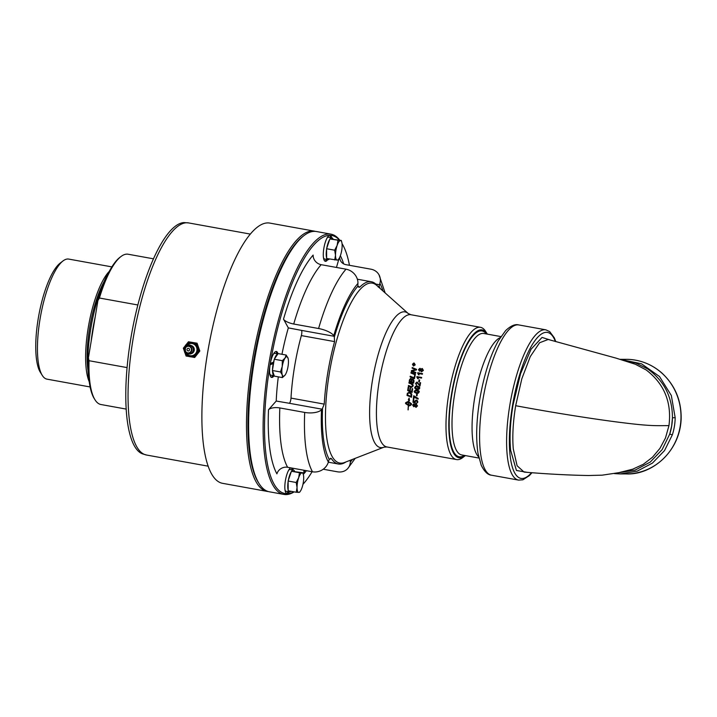 <?xml version="1.0" encoding="UTF-8"?>
<svg xmlns="http://www.w3.org/2000/svg" width="717" height="717" viewBox="0 0 717 717"><rect width="100%" height="100%" fill="white"/><g stroke="black" fill="none" stroke-linecap="round" stroke-linejoin="round"><path stroke-width="1.08" d="M623.638 360.4L635.782 363.008L647.469 368.789C664.067 380.664 672.394 396.967 672.447 417.697A55.119 52.708 90 0 1 669.768 434.027L671.659 426.015L672.447 417.697L675.181 417.742L671.336 395.506L659.479 376.497L641.482 363.788L620.088 359.316L626.219 359.316A57.306 54.806 90 0 1 680.998 416.649A57.306 54.806 90 0 1 626.174 473.928L620.42 473.928M669.768 434.027L662.105 449.667L650.238 462.071L635.172 470.083L618.305 472.79M668.961 425.647L665.466 438.024L659.918 448.412L652.443 457.267L643.239 464.329L632.77 469.169L618.762 472.682L602.199 475.165L588.469 475.514C568.339 475.165 546.874 474.027 524.073 472.082L517.1 465.754L513.291 448.994C512.225 436.545 513.014 422.116 515.666 405.705L521.824 378.791L530.284 356.573L539.587 342.744L548.218 339.473L616.002 358.115L635.325 364.245L646.125 369.918C664.265 383.765 671.874 402.345 668.961 425.647C658.448 425.54 652.694 426.454 624.606 422.94C595.065 419.4 551.265 412.347 515.666 405.705M329.363 258.989A11.105 3.2 -79.7 0 1 327.947 259.662A11.105 3.2 -79.7 0 1 326.853 258.532M326.629 257.896A11.105 3.2 -79.7 0 1 326.585 249.328M326.782 248.127A11.105 3.2 -79.7 0 1 329.668 239.568M330.071 238.967A11.105 3.2 -79.7 0 1 331.899 237.802A11.105 3.2 -79.7 0 1 332.105 237.865L331.926 238.967M331.747 237.784L328.261 237.21A11.105 3.2 -79.7 0 0 326.997 238.125M327.947 259.662L324.676 259.07A11.105 3.2 -79.7 0 1 323.466 257.636M288.324 480.426A11.105 3.2 -79.7 0 1 291.21 471.858M291.613 471.257A11.105 3.2 -79.7 0 1 293.441 470.092A11.105 3.2 -79.7 0 1 294.553 471.266M290.905 491.279A11.105 3.2 -79.7 0 1 289.489 491.952A11.105 3.2 -79.7 0 1 289.283 491.898L287.167 491.503M288.539 470.424A11.105 3.2 -79.7 0 1 290.17 469.501L293.441 470.092M269.771 373.772A11.105 3.2 -79.7 0 0 270.981 375.206L274.244 375.789A11.105 3.2 -79.7 0 1 272.523 370.85M272.514 369.811A11.105 3.2 -79.7 0 1 273.222 363.573L270.103 364.765M273.311 354.261A11.105 3.2 -79.7 0 1 274.772 353.329A11.105 3.2 -79.7 0 1 274.943 353.347A11.105 3.2 -79.7 0 1 275.104 353.391M130.808 338.532A117.696 33.905 100.3 0 0 142.244 453.771L146.564 455.035A117.947 33.977 -79.7 0 1 133.084 338.962A117.947 33.977 -79.7 0 1 186.805 222.754A117.947 33.977 -79.7 0 1 188.571 222.915L184.09 222.584A117.696 33.905 100.3 0 0 130.808 338.532M267.253 491.414L222.646 483.339A132.242 38.1 -79.7 0 1 208.71 346.419A132.242 38.1 -79.7 0 1 269.753 223.077L314.36 231.143A132.242 38.1 100.3 0 0 253.316 354.494A132.242 38.1 100.3 0 0 267.253 491.414A132.242 38.1 100.3 0 0 268.31 491.548M315.399 231.385A132.242 38.1 100.3 0 0 314.36 231.143M283.869 494.416L269.35 491.79A132.242 38.1 -79.7 0 1 259.16 483.715L258.398 482.505A131.139 37.777 -79.7 0 1 253.513 361.458A131.139 37.777 -79.7 0 1 302.941 236.386L304.08 235.517A132.242 38.1 -79.7 0 1 316.457 231.528L330.976 234.154A132.242 38.1 100.3 0 0 268.758 364.272A132.242 38.1 100.3 0 0 283.869 494.416A132.242 38.1 100.3 0 0 294.167 491.871M359.038 287.338L359.773 287.141L357.935 286.11A4.168 1.201 100.3 0 1 357.882 284.721L357.935 283.439A13.193 11.4 -138.6 0 0 346.024 269.18L321.162 264.681A8.882 7.681 41.4 0 1 313.132 255.073A120.169 34.622 100.3 0 0 283.511 319.155A8.882 2.841 -163.9 0 0 293.728 324.021L318.59 328.52A13.193 4.221 16.1 0 1 333.755 335.744L334.05 336.273L301.525 330.385A4.168 1.201 -79.7 0 1 301.346 335.583A92.61 26.681 100.3 0 0 290.994 398.105A4.168 1.201 -79.7 0 1 289.453 403.304L276.224 401.036L268.508 409.774A120.169 34.622 100.3 0 0 276.914 473.865A8.882 8.021 151.2 0 1 287.625 467.287L312.478 471.786A13.193 11.902 -28.8 0 0 328.368 462.035L328.745 460.753A4.168 1.201 100.3 0 1 329.255 459.364L331.388 458.593A92.61 26.681 100.3 0 0 338.361 463.998A92.61 26.681 100.3 0 0 346.024 461.918M301.346 335.583L334.588 341.606L334.301 337.223A4.168 1.201 100.3 0 0 334.05 336.273M339.706 257.304A8.882 8.021 -28.8 0 0 340.611 260.889A8.882 8.021 -28.8 0 0 346.069 264.69L370.922 269.189A13.193 11.902 151.2 0 1 379.015 274.835A13.193 11.902 151.2 0 1 379.885 283.448L379.517 284.73L375.762 284.049M378.316 287.141L379.006 286.119A4.168 1.201 100.3 0 0 379.517 284.73M349.448 460.592L350.38 460.753A4.168 1.201 100.3 0 0 350.389 460.224M350.38 460.753L350.326 462.035A13.193 11.4 41.4 0 1 347.781 468.515A13.193 11.4 41.4 0 1 337.384 471.795L323.224 469.232M289.453 403.304L321.978 409.183A4.168 1.201 100.3 0 0 322.551 408.242L324.236 404.119L290.994 398.105M321.978 409.183L321.512 409.721A13.193 5.431 -177.6 0 1 304.698 412.436L279.836 407.937A8.882 3.657 2.4 0 0 268.508 409.774M304.85 470.406A8.882 7.681 -138.6 0 0 303.802 473.874A120.169 34.622 100.3 0 0 306.419 470.693M334.588 341.606A92.61 26.681 100.3 0 0 327.777 372.858A92.61 26.681 100.3 0 0 324.236 404.119M377.796 286.37A92.61 26.681 100.3 0 0 371.343 281.745A92.61 26.681 100.3 0 0 359.773 287.141L358.258 286.863M330.295 458.396L330.949 458.333M303.963 470.244L303.802 473.874M500.26 337.573A61.716 17.782 100.3 0 0 474.69 397.818A61.716 17.782 100.3 0 0 478.669 456.89M419.239 388.112L416.478 386.66L415.448 387.126L415.573 388.148L417.832 388.847L419.14 388.39L416.478 386.66M465.369 455.591A64.978 18.723 -79.7 0 1 465.1 455.797A64.978 18.723 -79.7 0 1 459.991 457.84A64.978 18.723 -79.7 0 1 453.78 382.421A64.978 18.723 -79.7 0 1 487.175 333.844A64.978 18.723 -79.7 0 1 487.345 334.131M487.175 333.844L485.642 331.415A67.201 19.359 100.3 0 0 480.471 327.31A67.201 19.359 100.3 0 0 449.451 389.994A67.201 19.359 100.3 0 0 456.532 459.561A67.201 19.359 100.3 0 0 457.536 459.651A67.201 19.359 100.3 0 0 462.815 457.536L465.1 455.797M283.511 319.155L288.333 327.893L301.525 330.385M339.016 258.586L336.461 267.45M276.224 401.036A96.983 27.936 -79.7 0 1 278.304 376.855M281.96 354.288A96.983 27.936 -79.7 0 1 288.333 327.893M259.16 483.715A132.242 38.1 -79.7 0 1 254.239 361.646A132.242 38.1 -79.7 0 1 304.08 235.517M293.88 491.826A131.139 37.777 -79.7 0 1 270.13 364.46A131.139 37.777 -79.7 0 1 339.446 240.096M342.045 243.628A131.139 37.777 -79.7 0 1 349.466 265.308M312.11 471.723A131.139 37.777 -79.7 0 1 302.941 484.351M327.741 259.617A13.193 3.8 -79.7 0 1 325.545 261.32A13.193 3.8 -79.7 0 1 325.348 261.302A13.193 3.8 -79.7 0 1 323.905 247.983A13.193 3.8 -79.7 0 1 329.847 235.328A13.193 3.8 -79.7 0 1 330.044 235.346A13.193 3.8 -79.7 0 1 331.693 237.757M292.393 468.156A13.193 3.8 -79.7 0 1 293.235 470.056M289.426 491.02L289.283 491.898A13.193 3.8 -79.7 0 1 287.087 493.619A13.193 3.8 -79.7 0 1 286.89 493.601A13.193 3.8 -79.7 0 1 285.258 481.466A13.193 3.8 -79.7 0 1 290.663 467.842M274.046 375.753A13.193 3.8 -79.7 0 1 271.662 377.438A13.193 3.8 -79.7 0 1 270.148 364.46A13.193 3.8 -79.7 0 1 276.359 351.482A13.193 3.8 -79.7 0 1 277.972 353.777M339.724 240.141A132.242 38.1 100.3 0 0 330.976 234.154M273.715 362.542L270.829 363.591A7.708 2.223 100.3 0 0 270.712 364.272A7.708 2.223 100.3 0 0 270.668 364.55M271.16 377.223A13.193 3.8 100.3 0 0 272.998 375.565M276.959 353.705A13.193 3.8 100.3 0 0 275.812 351.518M286.397 493.377A13.193 3.8 100.3 0 0 288.234 491.728M292.195 469.868A13.193 3.8 100.3 0 0 291.344 467.968M324.846 261.087A13.193 3.8 100.3 0 0 326.692 259.429M330.645 237.569A13.193 3.8 100.3 0 0 329.506 235.382M270.829 363.591L270.3 363.591M270.345 363.394L273.518 362.202A11.105 3.2 -79.7 0 1 274.154 359.916M274.503 358.876A11.105 3.2 -79.7 0 1 277.864 353.938M285.187 374.937L282.435 377.599L274.369 376.138L272.397 370.501L280.472 371.962L282.238 366.477A9.913 2.859 100.3 0 0 282.292 374.928A9.913 2.859 100.3 0 0 285.097 375.063A9.913 2.859 100.3 0 0 285.187 374.937A9.913 2.859 100.3 0 0 288.037 366.477A9.913 2.859 100.3 0 0 288.109 358.419A9.913 2.859 100.3 0 0 287.983 358.025A9.913 2.859 100.3 0 0 285.088 358.016A9.913 2.859 100.3 0 0 282.238 366.477L282.337 360.687L285.088 358.016L286.173 355.049L288.1 358.392M272.397 370.501L274.27 359.226L278.097 353.589L286.173 355.049M274.27 359.226L282.337 360.687M282.435 377.599L282.292 374.928L280.472 371.962M288.404 490.831A11.105 3.2 -79.7 0 0 288.924 491.647L286.182 491.36A11.105 3.2 -79.7 0 1 285.007 489.935M288.171 490.186A11.105 3.2 -79.7 0 1 288.126 481.627M288.924 491.647L289.032 490.948M298.756 492.4L299.598 492.256L298.756 492.4A9.913 2.859 100.3 0 0 300.333 491.226A9.913 2.859 100.3 0 0 302.072 487.524A9.913 2.859 100.3 0 0 303.694 477.755A9.913 2.859 100.3 0 0 303.345 474.582A9.913 2.859 100.3 0 0 301.991 472.87A9.913 2.859 100.3 0 0 298.675 477.755A9.913 2.859 100.3 0 0 297.053 487.515A9.913 2.859 100.3 0 0 298.756 492.4L296.246 492.247L297.053 487.515L296.193 482.487L298.675 477.755L299.482 472.718L302.825 472.727L303.345 474.582M296.246 492.247L288.18 490.786L288.117 481.026L291.407 471.257L299.482 472.718M288.117 481.026L296.193 482.487M291.407 471.257L302.825 472.727M328.655 237.264L329.569 237.39M332.079 237.999L332.473 238.116A11.105 3.2 -79.7 0 1 333.011 238.967M332.473 238.116L332.329 238.967M337.214 260.101L326.638 258.496L326.576 248.727L329.865 238.967L340.45 240.571A9.913 2.859 100.3 0 0 337.124 245.456A9.913 2.859 100.3 0 0 335.511 255.225A9.913 2.859 100.3 0 0 337.214 260.101A9.913 2.859 100.3 0 0 338.791 258.927A9.913 2.859 100.3 0 0 340.53 255.225A9.913 2.859 100.3 0 0 342.143 245.456A9.913 2.859 100.3 0 0 341.803 242.283A9.913 2.859 100.3 0 0 340.45 240.571L341.283 240.428L341.803 242.283M329.865 238.967L341.283 240.428M326.576 248.727L334.651 250.188L337.124 245.456L337.94 240.428M334.705 259.957L335.511 255.225L334.651 250.188M187.029 349.394A1.309 1.255 -90 0 0 188.696 350.846A1.309 1.255 -90 0 0 189.073 348.605A1.309 1.255 -90 0 0 187.029 349.394M197.883 350.846A7.215 6.892 -90 0 0 192.273 342.511A7.215 6.892 -90 0 0 184.296 348.381A7.215 6.892 -90 0 0 189.915 356.725A7.215 6.892 -90 0 0 197.883 350.846M185.846 352.397A6.148 5.879 -90 0 0 196.888 350.667A6.148 5.879 -90 0 0 185.846 346.831M188.454 341.776L197.076 343.201L199.828 351.043L194.71 357.46L186.097 356.035L183.337 348.193L188.454 341.776L196.333 343.201L199.084 351.043L193.966 357.46M199.084 351.043L199.828 351.043M196.333 343.201L197.076 343.201M614.433 473.614L620.214 473.928L637.162 471.159L652.416 463.11L664.525 450.599L672.358 434.825A57.306 54.806 -90 0 0 675.181 417.742M411.217 381.462L411.208 381.462A67.174 19.35 -79.7 0 1 411.406 380.44L410.841 378.935L410.034 379.813A67.201 19.359 100.3 0 0 409.828 380.888L411.208 381.462A67.201 19.359 -79.7 0 1 411.406 380.44L410.832 378.935M413.682 364.935L413.673 364.935A67.174 19.35 -79.7 0 1 413.718 364.81L413.637 364.299L413.306 364.738A67.201 19.359 100.3 0 0 413.27 364.863L413.673 364.935A67.201 19.359 -79.7 0 1 413.709 364.81L413.637 364.299L413.315 364.738M413.548 365.778L414.973 364.819L414.175 363.456L412.75 364.415L413.745 365.795M414.014 364.451L414.784 364.066A67.201 19.359 100.3 0 0 414.677 364.451L413.924 364.899A67.201 19.359 100.3 0 0 413.906 364.98L414.507 365.087A67.201 19.359 100.3 0 0 414.426 365.401L412.956 365.132A67.201 19.359 -79.7 0 1 413.037 364.828L413.7 363.967L414.005 364.451L414.784 364.066M413.171 364.335L413.037 364.828A67.174 19.35 -79.7 0 0 412.965 365.132L414.426 365.401M415.968 406.691L417.025 405.858L416.165 404.684L415.098 405.526L416.147 406.709M413.96 404.487L414.623 405.419L413.799 406.1L414.614 405.419L413.96 404.487L413.126 405.159L413.942 406.109M413.234 382.304L413.225 382.304A67.174 19.35 -79.7 0 1 413.44 381.166L412.822 379.463L411.952 380.395A67.201 19.359 100.3 0 0 411.701 381.668L413.225 382.304A67.201 19.359 -79.7 0 1 413.44 381.166L412.813 379.463M417.536 392.719L418.647 391.975L416.846 390.631L414.74 391.276L414.982 392.011L417.527 392.719L418.638 391.975L415.869 390.523M411.056 396.42L411.047 396.42A67.174 19.35 -79.7 0 1 411.146 395.659L410.742 393.785L409.237 392.952L407.883 393.454L407.713 394.162A67.201 19.359 100.3 0 0 407.606 395.004L411.047 396.42A67.201 19.359 -79.7 0 1 411.137 395.659L410.751 393.785L409.228 392.952M420.547 370.635L419.4 371.209L418.522 369.56L420.126 368.341L420.888 369.246L422.349 368.529L423.38 370.429L421.524 371.8L420.547 370.635L421.533 371.8M419.409 371.209L418.531 369.56L419.902 368.323M422.089 368.502L420.888 369.246M411.477 397.263L407.023 395.434A67.174 19.35 -79.7 0 1 407.211 393.992L407.381 393.212L409.353 392.307C411.262 393.301 412.06 394.108 411.719 394.735L411.683 395.542A67.201 19.359 100.3 0 0 411.477 397.263L407.014 395.434A67.201 19.359 -79.7 0 1 407.202 393.992L408.869 392.262M422.528 373.611A67.201 19.359 100.3 0 0 422.394 374.22L418.674 373.548L419.095 374.892L418.531 374.794L417.67 373.136A67.201 19.359 -79.7 0 1 417.76 372.741L422.528 373.611M408.152 409.891L408.063 409.873A67.201 19.359 -79.7 0 1 408.332 405.705L408.43 405.723A67.201 19.359 100.3 0 0 408.152 409.891L408.054 409.873A67.174 19.35 -79.7 0 1 408.34 405.705M421.668 377.474A67.201 19.359 100.3 0 0 421.542 378.083L417.823 377.411L418.271 378.755L417.706 378.657L416.81 376.999A67.201 19.359 -79.7 0 1 416.9 376.604L421.668 377.474M410.061 405.67A67.174 19.35 -79.7 0 1 410.124 404.818A67.201 19.359 -79.7 0 0 410.052 405.679L411.441 404.63A67.201 19.359 100.3 0 1 411.513 403.779L408.771 401.717A67.201 19.359 100.3 0 1 408.923 400.22L409.532 400.579L408.923 400.22M410.115 404.818L411.37 404.191L408.699 402.578L411.361 404.191L410.115 404.818M408.699 402.578L408.69 402.578A67.201 19.359 100.3 0 0 408.502 404.738L408.403 404.72A67.201 19.359 -79.7 0 1 408.591 402.56L407.677 402.479L408.591 402.56A67.174 19.35 -79.7 0 0 408.412 404.72L408.502 404.738M408.842 404.845A67.174 19.35 -79.7 0 1 408.878 404.424A67.201 19.359 -79.7 0 0 408.833 404.845L405.723 403.169L407.686 402.479M408.869 404.415L409.873 405.284L408.735 406.127A67.201 19.359 -79.7 0 1 408.771 405.697L405.571 403.572A67.201 19.359 -79.7 0 1 405.643 402.721L407.758 401.619L405.643 402.721A67.174 19.35 -79.7 0 0 405.58 403.572L405.571 403.572M408.681 401.699A67.174 19.35 -79.7 0 1 408.833 400.167L408.824 400.167A67.201 19.359 -79.7 0 0 408.672 401.699L407.758 401.619M409.111 398.052L408.332 399.88L408.833 400.167L408.332 399.88L409.102 398.052L409.532 400.579M419.293 381.892L418.701 381.785A67.201 19.359 -79.7 0 1 419.069 379.902L419.66 380.01A67.201 19.359 100.3 0 0 419.293 381.892L418.71 381.785A67.174 19.35 -79.7 0 1 419.078 379.911M410.07 387.969L410.572 388.175A67.201 19.359 100.3 0 0 410.151 390.962L411.692 391.599A67.201 19.359 -79.7 0 1 412.15 388.569L412.651 388.775A67.201 19.359 100.3 0 0 412.105 392.441L407.668 390.613A67.201 19.359 -79.7 0 1 408.197 387.135L408.699 387.341A67.201 19.359 100.3 0 0 408.26 390.182L409.64 390.756A67.201 19.359 -79.7 0 1 410.07 387.969A67.174 19.35 -79.7 0 0 409.649 390.756L409.64 390.756M420.045 382.636L420.61 382.735A67.201 19.359 100.3 0 0 420.01 386.024L417.025 382.744L416.021 383.532L416.631 385.289L415.546 383.425L417.151 382.116L419.597 385.074A67.201 19.359 -79.7 0 1 420.045 382.636M416.9 382.098L415.546 383.425L416.64 385.289M409.022 382.394A67.174 19.35 -79.7 0 0 408.905 383.03L411.316 384.043C412.678 384.85 413.135 385.45 412.696 385.845L411.701 386.759L412.687 385.845L411.316 384.043L408.896 383.03A67.201 19.359 -79.7 0 1 409.013 382.394L411.594 383.461C412.409 383.38 412.938 384.195 413.198 385.898L411.576 387.395L408.367 386.113A67.201 19.359 -79.7 0 1 408.475 385.468L411.845 386.777M411.585 387.395L408.376 386.113A67.174 19.35 -79.7 0 1 408.484 385.477M417.393 393.337L416.46 393.239C414.695 392.683 413.969 391.993 414.265 391.177L416.003 389.905L416.935 390.003C418.925 390.72 419.651 391.401 419.113 392.056L418.459 393.095L416.452 393.239L414.265 391.177L416.012 389.905M413.601 383.147L409.219 381.319A67.174 19.35 -79.7 0 1 409.506 379.786L410.922 378.334L411.845 379.418L412.938 378.809L414.05 380.772A67.201 19.359 100.3 0 0 413.601 383.147L409.21 381.319A67.201 19.359 -79.7 0 1 409.506 379.786L410.707 378.316M412.75 378.791L411.845 379.418M417.052 395.793L416.46 395.685A67.201 19.359 -79.7 0 1 416.711 393.803L417.303 393.911A67.201 19.359 100.3 0 0 417.052 395.793L416.469 395.685A67.174 19.35 -79.7 0 1 416.72 393.803M414.094 377.832A67.201 19.359 -79.7 0 1 414.623 375.367L415.116 375.574A67.201 19.359 100.3 0 0 414.462 378.684L410.088 376.855A67.201 19.359 -79.7 0 1 410.223 376.219L414.094 377.832A67.174 19.35 -79.7 0 1 414.632 375.376M413.888 399.046L413.333 398.948A67.201 19.359 -79.7 0 1 413.718 395.73L418.172 398.473A67.201 19.359 100.3 0 0 418.101 399.1L414.175 396.618A67.201 19.359 100.3 0 0 413.888 399.046L413.342 398.948A67.174 19.35 -79.7 0 1 413.727 395.73M411.065 372.392L415.412 374.22A67.201 19.359 100.3 0 0 415.268 374.866L410.913 373.037A67.201 19.359 -79.7 0 1 411.065 372.392A67.174 19.35 -79.7 0 0 410.922 373.037L415.277 374.857M416.38 403.474L417.375 402.031L416.335 400.767L415.134 401.637L415.376 403.187L412.983 402.264A67.201 19.359 -79.7 0 1 413.234 399.79L413.799 399.889A67.201 19.359 100.3 0 0 413.592 401.87L414.838 402.371L414.632 401.377L416.335 400.113L417.419 400.704L417.859 402.12L416.514 403.483L417.384 402.031L416.335 400.767M416.012 400.077L414.632 401.377L414.838 402.371M412.23 367.525L416.559 369.345A67.201 19.359 100.3 0 0 416.407 369.99L412.033 370.949L415.815 372.482A67.201 19.359 100.3 0 0 415.672 373.109L411.316 371.281A67.201 19.359 -79.7 0 1 411.477 370.599L415.761 369.658L412.078 368.153A67.201 19.359 -79.7 0 1 412.23 367.525A67.174 19.35 -79.7 0 0 412.087 368.153L414.614 369.219M414.784 406.154L413.763 406.727L412.651 405.078L414.014 403.859L414.901 404.773L416.21 404.047L417.5 405.947L415.914 407.319L414.784 406.154L416.192 407.346M413.772 406.727L412.66 405.078L413.79 403.841M415.941 404.029L414.901 404.773M413.485 366.055L412.49 364.361C413.342 363.169 413.933 362.775 414.247 363.169L415.242 364.863L413.476 366.055L412.481 364.361L414.014 363.152M419.723 388.193L419.042 389.232L417.034 389.376C415.627 389.17 414.901 388.48 414.865 387.314L416.631 386.042L417.572 386.14C419.095 386.454 419.812 387.135 419.723 388.193M422.205 369.156L422.913 370.339L421.686 371.173L422.905 370.339L422.205 369.156L420.969 370.008L421.865 371.191M419.974 368.968L420.503 369.9L419.535 370.572L420.494 369.9L419.974 368.968L419.006 369.631L419.696 370.59M422.394 374.22L418.674 373.548M419.095 374.892L417.67 373.136A67.174 19.35 -79.7 0 1 417.769 372.741M421.542 378.083L417.823 377.411M418.271 378.755L416.819 376.999A67.174 19.35 -79.7 0 1 416.9 376.604M408.744 406.127A67.174 19.35 -79.7 0 1 408.78 405.697L405.58 403.572M412.105 392.441L407.668 390.613A67.174 19.35 -79.7 0 1 408.206 387.135M411.692 391.599L411.692 391.599A67.174 19.35 -79.7 0 1 412.15 388.569M419.597 385.074L419.606 385.074A67.174 19.35 -79.7 0 1 420.054 382.636M420.019 386.024L417.016 382.744M414.462 378.684L410.088 376.855A67.174 19.35 -79.7 0 1 410.232 376.219M418.11 399.1C415.627 398.105 414.318 397.272 414.184 396.618L414.175 396.618M415.376 403.178L412.992 402.264A67.174 19.35 -79.7 0 1 413.243 399.79M415.672 373.1L411.316 371.281A67.174 19.35 -79.7 0 1 411.486 370.599L413.386 370.124M415.977 406.691L417.034 405.858L416.156 404.684M413.557 365.778L414.982 364.819L414.184 363.456M417.966 389.474L417.043 389.376C415.053 388.677 414.327 387.987 414.874 387.314L415.466 386.338L416.658 386.042M418.119 388.856L419.248 388.112M89.258 381.803A61.008 17.575 -79.7 0 1 88.218 327.83A61.008 17.575 -79.7 0 1 109.235 271.411M63.024 260.925L60.174 263.103A58.229 16.778 100.3 0 0 38.225 318.635A58.229 16.778 100.3 0 0 40.394 372.392L42.303 375.43A61.008 17.575 -79.7 0 1 40.035 319.11A61.008 17.575 -79.7 0 1 63.024 260.925A61.008 17.575 -79.7 0 1 68.733 259.088L111.852 266.885M90.118 386.956L47.008 379.15A61.008 17.575 -79.7 0 1 42.303 375.43M126.228 409.093L100.918 404.513A76.361 22.003 -79.7 0 1 95.038 399.853A76.361 22.003 -79.7 0 1 89.033 360.714L88.433 357.792A75.249 21.68 100.3 0 0 94.277 398.634L95.038 399.853M120.976 256.534L119.838 257.403A75.249 21.68 100.3 0 0 97.915 300.557L99.412 298.021A76.361 22.003 -79.7 0 1 120.976 256.534A76.361 22.003 -79.7 0 1 128.119 254.23L153.429 258.81M99.412 298.021L137.834 304.976M88.433 357.792L97.915 300.557M127.088 367.597L89.033 360.714M89.249 381.686A70.535 20.318 -79.7 0 1 109.181 271.519M91.14 341.462A70.535 20.318 -79.7 0 1 95.209 316.887M551.23 340.333L542.052 337.42L531.055 349.242L520.56 373.665L512.969 405.329C510.226 422.286 509.437 437.191 510.585 450.052L516.41 470.46L527.12 472.333M346.024 269.18A111.278 32.059 100.3 0 0 318.59 328.52M333.755 335.744A98.095 28.259 -79.7 0 1 357.935 283.439M357.935 286.11A95.011 27.371 100.3 0 0 334.301 337.223M380.207 288.521A95.011 27.371 100.3 0 0 379.006 286.119M379.885 283.448A98.095 28.259 -79.7 0 1 382.959 290.977M352.477 459.418A98.095 28.259 -79.7 0 1 350.326 462.035M322.551 408.242A95.011 27.371 100.3 0 0 329.255 459.364M328.368 462.035A98.095 28.259 -79.7 0 1 321.512 409.721M304.698 412.436A111.278 32.059 100.3 0 0 312.478 471.786M293.728 324.021A111.278 32.059 -79.7 0 1 321.162 264.681M287.625 467.287A111.278 32.059 -79.7 0 1 279.836 407.937M343.649 263.856A120.169 34.622 100.3 0 0 340.36 255.709M329.372 373.082A91.409 26.332 -79.7 0 1 371.003 283.027A91.409 26.332 -79.7 0 1 376.622 285.33L408.215 313.508A68.966 19.87 100.3 0 0 373.96 372.033A68.966 19.87 100.3 0 0 381.471 447.677A68.966 19.87 100.3 0 0 384.016 447.166L344.563 462.483A91.409 26.332 -79.7 0 1 341.184 463.164A91.409 26.332 -79.7 0 1 329.372 373.082M384.016 447.166L386.965 446.969A67.201 19.359 -79.7 0 1 379.885 377.402A67.201 19.359 -79.7 0 1 410.904 314.727L408.215 313.508M478.92 458.046L461.694 454.928A61.716 17.782 -79.7 0 1 454.641 394.189A61.716 17.782 -79.7 0 1 483.679 333.468L500.905 336.587M486.323 333.943A63.938 18.418 100.3 0 0 451.898 393.812A63.938 18.418 100.3 0 0 464.338 455.403M273.661 362.874A6.803 1.963 100.3 0 0 273.5 363.573M193.196 350.362A4.374 4.185 -90 0 0 185.407 347.512L188.652 345.173C189.315 344.527 194.047 345.585 193.778 350.353C191.941 354.736 189.154 355.193 185.407 351.715A4.374 4.185 -90 0 0 193.196 350.362M191.358 353.642A4.177 3.988 -90 0 0 191.367 345.585M185.147 349.054A3.316 3.173 90 0 1 188.804 346.347A3.316 3.173 90 0 1 191.385 350.183A3.316 3.173 90 0 1 187.729 352.881A3.316 3.173 90 0 1 185.147 349.054M184.852 348.982A3.719 3.558 -90 0 0 188.938 353.284A3.719 3.558 -90 0 0 188.965 345.952A3.719 3.558 -90 0 0 184.852 348.982M482.846 400.068A76.361 22.003 -79.7 0 1 518.767 324.935C515.156 323.869 510.755 325.778 505.575 330.654L498.315 340.808C490.078 355.838 483.903 375.35 479.781 399.351C476.384 420.422 475.783 438.365 477.97 453.18L481.215 465.234C484.36 471.616 487.811 474.95 491.575 475.219A76.361 22.003 -79.7 0 1 482.846 400.068M518.767 324.935L545.789 329.82A76.361 22.003 100.3 0 0 509.859 404.962A76.361 22.003 100.3 0 0 518.588 480.103L522.863 479.807L529.352 475.622L531.978 472.718M531.53 472.682A74.174 21.367 -79.7 0 1 512.556 405.329A74.174 21.367 -79.7 0 1 555.37 341.498M669.732 434.126L672.358 434.825M87.967 370.348A59.69 17.199 -79.7 0 1 89.643 328.019A59.69 17.199 -79.7 0 1 104.019 281.691M146.564 455.035L208.235 466.193M330.707 237.578L331.899 237.802M288.288 491.737L289.489 491.952M274.943 353.347L277.9 353.875M188.571 222.915L250.242 234.074M379.015 274.835L385.146 292.93M355.202 458.351L347.781 468.515M338.361 463.998L328.332 462.178M371.343 281.745L357.371 279.218M300.333 491.226L299.589 492.265M338.791 258.927L338.039 259.975M185.407 347.512L185.407 351.715M626.219 359.316C639.564 359.477 651.377 363.976 661.657 372.822C674.966 385.065 681.464 400.418 681.15 418.88C679.985 451.71 651.825 475.219 626.174 473.928M491.575 475.219L518.588 480.103M545.789 329.82L549.688 331.604L554.295 337.797L555.8 341.615M386.965 446.969L456.532 459.561M410.904 314.727L480.471 327.31"/></g></svg>
